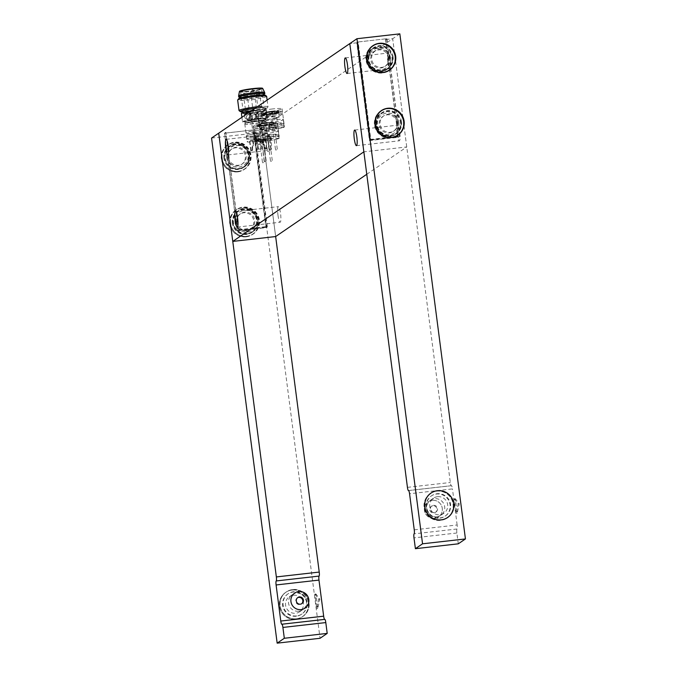 <?xml version="1.0" encoding="UTF-8"?>
<svg xmlns="http://www.w3.org/2000/svg" width="677" height="677" viewBox="0 0 677 677"><rect width="100%" height="100%" fill="white"/><g stroke="black" fill="none" stroke-linecap="round" stroke-linejoin="round"><path stroke-width="0.51" stroke-dasharray="3.38 2.54" d="M263.404 129.383L261.212 129.392A12.237 1.117 -7.4 0 1 268.752 127.809L274.938 126.76L284.357 126.988A12.237 1.117 -7.4 0 1 276.064 129.002L269.971 129.823A12.237 1.117 -7.4 0 1 260.205 130.077L263.404 129.383L263.167 127.581L260.975 127.589A12.237 1.117 172.6 0 0 259.926 128.198A12.237 1.117 172.6 0 0 259.968 128.275L263.167 127.581M254.73 132.565A10.595 0.965 -7.4 0 1 245.954 132.751A10.595 0.965 -7.4 0 1 256.338 130.433A10.595 0.965 -7.4 0 1 266.966 130.026A10.595 0.965 -7.4 0 1 254.73 132.565M269.708 136.466L269.945 138.269A12.237 1.117 -7.4 0 0 256.185 140.681L258.377 140.672L255.178 141.366A12.237 1.117 -7.4 0 0 264.944 141.112L271.045 140.291A12.237 1.117 -7.4 0 0 279.339 138.277L279.102 136.475A12.237 1.117 172.6 0 0 279.169 136.331A12.237 1.117 172.6 0 0 269.708 136.466L279.102 136.475M269.945 138.269L279.339 138.277M274.735 125.177L284.128 125.186A12.237 1.117 172.6 0 0 284.196 125.042A12.237 1.117 172.6 0 0 274.735 125.177L274.938 126.76M284.357 126.988L284.128 125.186M259.968 128.275L260.205 130.077M261.212 129.392L260.975 127.589M269.734 128.021A12.237 1.117 172.6 0 0 275.835 127.2L269.734 128.021L269.971 129.823M275.835 127.2L276.064 129.002M255.957 138.878A12.237 1.117 172.6 0 0 254.899 139.479A12.237 1.117 172.6 0 0 254.95 139.564L258.14 138.861L255.957 138.878L256.185 140.681M254.95 139.564L255.178 141.366M264.715 139.31A12.237 1.117 172.6 0 0 270.808 138.489L264.715 139.31L264.944 141.112M270.808 138.489L271.045 140.291M272.154 116.647A14.792 1.346 -7.4 0 1 279.229 116.884A14.792 1.346 -7.4 0 1 264.724 120.117A14.792 1.346 -7.4 0 1 249.881 120.692A14.792 1.346 -7.4 0 1 261.432 117.866L272.89 116.139L272.154 116.647L271.595 112.314L272.332 111.815L261.61 113.025L262.168 117.358M261.61 113.025L260.873 113.533L261.432 117.866M260.873 113.533A14.792 1.346 172.6 0 0 249.322 116.359A14.792 1.346 172.6 0 0 264.165 115.792A14.792 1.346 172.6 0 0 278.662 112.551A14.792 1.346 172.6 0 0 271.595 112.314M272.332 111.815L272.89 116.139M262.558 120.151A12.237 1.117 -7.4 0 1 252.419 120.362A12.237 1.117 -7.4 0 1 267.229 117.349A12.237 1.117 -7.4 0 1 276.69 117.206A12.237 1.117 -7.4 0 1 262.558 120.151M253.325 121.742A10.595 0.965 172.6 0 0 265.562 119.203A10.595 0.965 172.6 0 0 254.933 119.609A10.595 0.965 172.6 0 0 244.549 121.928A10.595 0.965 172.6 0 0 253.325 121.742M272.628 108.946A12.237 1.117 172.6 0 0 257.81 111.959A12.237 1.117 172.6 0 0 267.957 111.747A12.237 1.117 172.6 0 0 282.089 108.811A12.237 1.117 172.6 0 0 272.628 108.946M386.728 38.733L399.379 136.145L370.793 139.386L358.141 41.974L386.728 38.733L385.535 39.545L398.186 136.957L399.379 136.145M398.186 136.957L369.6 140.198L370.793 139.386M369.6 140.198L356.948 42.786L358.141 41.974M224.671 133.174L237.322 230.586L265.909 227.345L253.257 129.933L224.671 133.174L225.864 132.362L238.516 229.774L237.322 230.586M238.516 229.774L267.102 226.533L265.909 227.345M267.102 226.533L254.45 129.121L253.257 129.933M277.993 215.311A7.853 1.379 -96.5 0 0 280.16 222.242A7.853 1.379 -96.5 0 0 280.642 214.279A7.853 1.379 -96.5 0 0 278.391 206.629A7.853 1.379 -96.5 0 0 277.993 215.311M387.786 61.725A7.853 1.379 -96.5 0 0 389.952 68.648A7.853 1.379 -96.5 0 0 390.434 60.693A7.853 1.379 -96.5 0 0 388.183 53.043A7.853 1.379 -96.5 0 0 387.786 61.725M397.162 133.877A7.853 1.379 -96.5 0 0 399.328 140.808A7.853 1.379 -96.5 0 0 399.811 132.844A7.853 1.379 -96.5 0 0 397.56 125.194A7.853 1.379 -96.5 0 0 397.162 133.877M268.617 143.152A7.853 1.379 -96.5 0 0 270.783 150.082A7.853 1.379 -96.5 0 0 271.274 142.128A7.853 1.379 -96.5 0 0 269.014 134.478A7.853 1.379 -96.5 0 0 268.617 143.152M356.948 42.786L349.797 43.599L356.771 42.812L369.464 140.579L398.414 137.296L385.712 39.528L386.905 38.707L357.964 41.991L356.771 42.812M366.773 174.285L406.742 146.968L363.854 151.834M406.742 146.968L392.685 38.733L385.535 39.545M399.836 33.85L261.601 128.308L254.45 129.121M254.628 129.104L267.33 226.871L238.38 230.155L225.686 132.387L224.493 133.2L237.187 230.967L266.137 227.684L253.443 129.916L254.628 129.104L261.601 128.308L275.657 236.544L261.601 128.308L254.45 133.2L320.052 638.284M383.935 47.314L378.409 46.679L373.281 48.524A12.237 12 55.7 0 0 370.107 65.508A12.237 12 55.7 0 0 391.975 57.283A12.237 12 55.7 0 0 383.935 47.314L373.281 48.524M390.02 135.772A12.237 12 55.7 0 0 398.355 116.909A12.237 12 55.7 0 0 377.191 127.868A12.237 12 55.7 0 0 390.02 135.772M439.686 518.193A12.237 12 55.7 0 0 448.022 499.338A12.237 12 55.7 0 0 426.857 510.289A12.237 12 55.7 0 0 439.686 518.193M436.902 516.754A9.131 8.953 -124.3 0 1 430.58 500.193A9.131 8.953 -124.3 0 1 443.122 502.681A9.131 8.953 -124.3 0 1 436.902 516.754M414.248 529.837L457.136 524.971A3.656 0.643 83.5 0 1 457.009 528.991A3.656 0.643 -96.5 0 0 456.882 533.002L458.287 543.826M385.712 39.528L392.685 38.733L450.315 482.498A3.656 0.643 -96.5 0 0 451.331 485.714A3.656 0.643 -96.5 0 0 451.381 485.697A3.656 0.643 83.5 0 1 451.441 485.671A3.656 0.643 83.5 0 1 452.448 488.896L409.56 493.753M457.136 524.971L452.448 488.896M434.524 518.387A9.131 8.953 55.7 0 0 440.744 504.314A9.131 8.953 55.7 0 0 424.944 512.489A9.131 8.953 55.7 0 0 434.524 518.387M454.267 498.822L458.185 504.001L456.146 513.251L454.267 498.822L455.342 498.704L457.22 513.132L459.26 503.883L455.342 498.704M459.26 503.883L458.185 504.001M457.22 513.132L456.146 513.251M380.939 110.901A14.792 14.505 55.7 0 0 390.824 137.964A14.792 14.505 55.7 0 0 397.627 135.324M399.853 133.301A14.792 14.505 55.7 0 0 383.631 109.556M390.494 135.442A12.237 12 55.7 0 0 398.829 116.588A12.237 12 55.7 0 0 377.664 127.538A12.237 12 55.7 0 0 390.494 135.442M430.606 493.33A14.792 14.505 55.7 0 0 440.49 520.393A14.792 14.505 55.7 0 0 447.294 517.744M447.768 517.389A14.792 14.505 55.7 0 0 450.569 497.595A14.792 14.505 55.7 0 0 431.114 493.017M440.16 517.871A12.237 12 55.7 0 0 448.496 499.017A12.237 12 55.7 0 0 427.331 509.967A12.237 12 55.7 0 0 440.16 517.871M372.502 45.96A14.792 14.505 55.7 0 0 382.387 73.031A14.792 14.505 55.7 0 0 389.19 70.383M391.424 68.36A14.792 14.505 55.7 0 0 375.193 44.614M382.056 70.501A12.237 12 55.7 0 0 384.409 46.992A12.237 12 55.7 0 0 369.227 62.597A12.237 12 55.7 0 0 382.056 70.501M386.905 38.707L399.608 136.483L370.657 139.767L357.964 41.991M398.414 137.296L399.608 136.483M369.464 140.579L370.657 139.767M298.667 611.221A9.131 8.953 55.7 0 0 304.887 597.148A9.131 8.953 55.7 0 0 289.096 605.323A9.131 8.953 55.7 0 0 298.667 611.221M296.687 615.909A12.237 12 -124.3 0 1 288.207 593.721A12.237 12 -124.3 0 1 305.022 597.055A12.237 12 -124.3 0 1 296.687 615.909M246.995 233.489A12.237 12 -124.3 0 1 238.524 211.3A12.237 12 -124.3 0 1 255.331 214.634A12.237 12 -124.3 0 1 246.995 233.489M240.936 145.03A12.237 12 -124.3 0 1 243.915 166.567A12.237 12 -124.3 0 1 227.108 163.233A12.237 12 -124.3 0 1 230.273 146.24L240.936 145.03L230.273 146.24M246.843 236.341A14.792 14.505 -124.3 0 1 236.603 209.515A14.792 14.505 -124.3 0 1 256.921 213.543A14.792 14.505 -124.3 0 1 246.843 236.341M246.132 236.832A14.792 14.505 55.7 0 0 256.211 214.034A14.792 14.505 55.7 0 0 230.62 227.277A14.792 14.505 55.7 0 0 246.132 236.832M246.521 233.819A12.237 12 -124.3 0 1 238.042 211.622A12.237 12 -124.3 0 1 254.857 214.964A12.237 12 -124.3 0 1 246.521 233.819M238.431 171.399A14.792 14.505 -124.3 0 1 228.183 144.573A14.792 14.505 -124.3 0 1 248.51 148.601A14.792 14.505 -124.3 0 1 238.431 171.399M237.72 171.89A14.792 14.505 55.7 0 0 247.79 149.092A14.792 14.505 55.7 0 0 222.208 162.328A14.792 14.505 55.7 0 0 237.72 171.89M238.101 168.869A12.237 12 -124.3 0 1 229.799 146.57A12.237 12 -124.3 0 1 246.496 150.108A12.237 12 -124.3 0 1 238.101 168.869M296.534 618.761A14.792 14.505 -124.3 0 1 286.286 591.935A14.792 14.505 -124.3 0 1 306.613 595.972A14.792 14.505 -124.3 0 1 296.534 618.761M295.815 619.252A14.792 14.505 55.7 0 0 305.894 596.454A14.792 14.505 55.7 0 0 280.312 609.698A14.792 14.505 55.7 0 0 295.815 619.252M296.204 616.239A12.237 12 -124.3 0 1 287.733 594.051A12.237 12 -124.3 0 1 304.54 597.385A12.237 12 -124.3 0 1 296.204 616.239M224.493 133.2L253.443 129.916M314.847 594.101L318.757 599.28L316.718 608.53L314.847 594.101L315.914 593.974L317.792 608.411L319.832 599.153L315.914 593.974M319.832 599.153L318.757 599.28M317.792 608.411L316.718 608.53M238.38 230.155L237.187 230.967M267.33 226.871L266.137 227.684M211.562 138.057L254.45 133.2M393.117 56.919A12.787 12.533 55.7 0 0 373.391 47.779A12.787 12.533 55.7 0 0 370.26 65.407A12.787 12.533 55.7 0 0 393.117 56.919M388.649 57.934A9.131 8.953 55.7 0 0 374.559 51.401A9.131 8.953 55.7 0 0 372.325 63.993A9.131 8.953 55.7 0 0 388.649 57.934M389.546 57.325A9.131 8.953 -124.3 0 1 373.213 63.384A9.131 8.953 -124.3 0 1 375.456 50.792A9.131 8.953 -124.3 0 1 389.546 57.325M388.852 70.4A14.615 14.327 55.7 0 0 394.903 56.716A14.615 14.327 55.7 0 0 372.367 46.273M369.921 48.389A14.615 14.327 55.7 0 0 385.992 71.906M223.909 158.283A12.787 12.533 -124.3 0 1 246.767 149.795A12.787 12.533 -124.3 0 1 243.627 167.422A12.787 12.533 -124.3 0 1 223.909 158.283M228.377 157.267A9.131 8.953 -124.3 0 1 244.702 151.208A9.131 8.953 -124.3 0 1 242.459 163.8A9.131 8.953 -124.3 0 1 228.377 157.267M227.48 157.885A9.131 8.953 55.7 0 0 241.571 164.409A9.131 8.953 55.7 0 0 243.805 151.817A9.131 8.953 55.7 0 0 227.48 157.885M222.124 158.486A14.615 14.327 -124.3 0 1 248.239 148.788A14.615 14.327 -124.3 0 1 244.659 168.937A14.615 14.327 -124.3 0 1 222.124 158.486M221.523 158.892A14.615 14.327 -124.3 0 1 247.647 149.194A14.615 14.327 -124.3 0 1 244.067 169.343A14.615 14.327 -124.3 0 1 221.523 158.892M232.321 223.232A12.787 12.533 -124.3 0 1 255.178 214.736A12.787 12.533 -124.3 0 1 252.047 232.363A12.787 12.533 -124.3 0 1 232.321 223.232M236.789 222.217A9.131 8.953 -124.3 0 1 253.113 216.149A9.131 8.953 -124.3 0 1 250.879 228.741A9.131 8.953 -124.3 0 1 236.789 222.217M235.892 222.826A9.131 8.953 55.7 0 0 249.982 229.351A9.131 8.953 55.7 0 0 252.225 216.758A9.131 8.953 55.7 0 0 235.892 222.826M230.535 223.435A14.615 14.327 -124.3 0 1 256.659 213.729A14.615 14.327 -124.3 0 1 253.071 233.878A14.615 14.327 -124.3 0 1 230.535 223.435M229.935 223.842A14.615 14.327 -124.3 0 1 256.058 214.135A14.615 14.327 -124.3 0 1 252.479 234.284A14.615 14.327 -124.3 0 1 229.935 223.842M401.554 121.86A12.787 12.533 55.7 0 0 381.828 112.72A12.787 12.533 55.7 0 0 378.697 130.348A12.787 12.533 55.7 0 0 401.554 121.86M397.086 122.875A9.131 8.953 55.7 0 0 382.996 116.342A9.131 8.953 55.7 0 0 380.753 128.935A9.131 8.953 55.7 0 0 397.086 122.875M397.974 122.266A9.131 8.953 -124.3 0 1 381.65 128.325A9.131 8.953 -124.3 0 1 383.893 115.733A9.131 8.953 -124.3 0 1 397.974 122.266M397.289 135.341A14.615 14.327 55.7 0 0 403.34 121.657A14.615 14.327 55.7 0 0 380.796 111.214M378.35 113.33A14.615 14.327 55.7 0 0 394.42 136.847M433.475 505.347A3.656 3.58 -124.3 0 1 436.005 511.973A3.656 3.58 -124.3 0 1 430.987 510.983A3.656 3.58 -124.3 0 1 433.475 505.347M432.882 505.761A3.656 3.58 55.7 0 0 430.394 511.389A3.656 3.58 55.7 0 0 436.707 508.114A3.656 3.58 55.7 0 0 432.882 505.761M432.18 500.345A9.131 8.953 55.7 0 0 425.96 514.418A9.131 8.953 55.7 0 0 441.751 506.244A9.131 8.953 55.7 0 0 432.18 500.345M437.537 496.681A9.131 8.953 55.7 0 0 431.317 510.754A9.131 8.953 55.7 0 0 447.116 502.579A9.131 8.953 55.7 0 0 437.537 496.681M447.04 517.888A14.759 14.471 55.7 0 0 436.817 491.121A14.759 14.471 55.7 0 0 430.386 493.516M430.09 493.719A14.759 14.471 55.7 0 0 426.764 513.86A14.759 14.471 55.7 0 0 446.744 518.083M297.533 597.774A3.656 3.58 55.7 0 0 296.331 602.995A3.656 3.58 55.7 0 0 301.629 603.774M293.344 595.218A9.131 8.953 -124.3 0 1 299.674 611.771A9.131 8.953 -124.3 0 1 287.124 609.283A9.131 8.953 -124.3 0 1 293.344 595.218M292.625 589.659A14.759 14.471 -124.3 0 1 302.847 616.417A14.759 14.471 -124.3 0 1 282.571 612.397A14.759 14.471 -124.3 0 1 292.625 589.659M292.032 590.065A14.759 14.471 -124.3 0 1 302.247 616.823A14.759 14.471 -124.3 0 1 281.979 612.803A14.759 14.471 -124.3 0 1 292.032 590.065M269.319 129.874L270.098 129.493L269.632 125.888L276.199 125.279A12.059 1.1 -7.4 0 1 268.854 126.269L269.319 129.874A12.059 1.1 172.6 0 1 260.467 130.111L259.993 126.497A12.059 1.1 -7.4 0 1 259.866 126.371A12.059 1.1 -7.4 0 1 261.204 125.677L261.677 129.282L264.445 129.062L263.979 125.448L259.993 126.497M268.854 126.269L269.632 125.888M270.098 129.493L276.665 128.892L276.199 125.279M275.522 128.765L275.057 125.16M261.204 125.677L263.979 125.448M264.445 129.062L260.467 130.111M263.556 129.671L263.082 126.057M284.086 127.09L274.261 127.081L273.787 123.468A12.059 1.1 -7.4 0 1 283.781 123.265A12.059 1.1 -7.4 0 1 283.621 123.476L284.086 127.09A12.059 1.1 172.6 0 1 276.665 128.892M283.621 123.476L273.787 123.468M274.261 127.081A12.059 1.1 172.6 0 0 261.677 129.282M265.79 129.62L264.732 129.84L265.79 129.62M273.796 128.165L272.746 128.385L273.796 128.165M267.686 128.317L266.636 128.537L267.686 128.317M270.504 149.964L269.446 150.184L270.504 149.964M276.614 149.812L275.556 150.032L276.614 149.812M268.6 151.267L267.542 151.487L268.6 151.267M275.133 113.262A4.934 0.449 172.6 0 0 270.8 113.491A4.934 0.449 172.6 0 0 265.968 114.379L278.569 112.949A8.217 0.745 172.6 0 0 278.272 112.78L275.133 113.262L274.854 111.096L277.993 110.613A8.217 0.745 -7.4 0 1 278.289 110.766L265.689 112.213A4.934 0.449 -7.4 0 1 270.521 111.324A4.934 0.449 -7.4 0 1 274.854 111.096M278.272 112.78L277.993 110.613M265.968 114.379L265.689 112.213M278.569 112.949L278.289 110.783A8.217 0.745 -7.4 0 1 278.289 110.783L278.569 112.932A8.217 0.745 172.6 0 0 278.569 112.932M278.154 113.237L265.553 114.667A4.934 0.449 172.6 0 0 269.201 114.591A4.934 0.449 172.6 0 0 274.447 113.728L277.138 113.55A8.217 0.745 172.6 0 0 278.154 113.237L277.875 111.07A8.217 0.745 -7.4 0 1 276.859 111.392L274.168 111.561A4.934 0.449 -7.4 0 1 268.913 112.424A4.934 0.449 -7.4 0 1 265.266 112.5L277.875 111.07M277.138 113.55L276.859 111.392M265.553 114.667L265.266 112.5M274.447 113.728L274.168 111.561M269.361 122.571A12.237 1.117 172.6 0 0 283.494 119.634A12.237 1.117 172.6 0 0 271.215 120.108A12.237 1.117 172.6 0 0 259.215 122.782A12.237 1.117 172.6 0 0 269.361 122.571M261.779 114.049A8.581 0.779 172.6 0 0 270.555 113.66A8.581 0.779 172.6 0 0 278.789 111.807A8.581 0.779 172.6 0 0 271.849 111.933A8.581 0.779 172.6 0 0 262.38 113.634L265.24 113.372A5.484 0.499 -7.4 0 0 264.842 113.618A5.484 0.499 -7.4 0 0 264.851 113.634L261.779 114.049L261.914 115.132L264.995 114.718L264.851 113.634M264.842 113.618L264.986 114.701A5.484 0.499 -7.4 0 1 264.986 114.701A5.484 0.499 -7.4 0 1 265.376 114.455L265.24 113.372M265.376 114.455L262.524 114.718L262.38 113.634M261.914 115.132A8.581 0.779 172.6 0 0 270.69 114.743A8.581 0.779 172.6 0 0 278.932 112.89A8.581 0.779 172.6 0 0 271.993 113.017A8.581 0.779 172.6 0 0 262.524 114.718M269.387 122.554A12.059 1.1 172.6 0 0 283.308 119.651A12.059 1.1 172.6 0 0 273.322 119.863A12.059 1.1 172.6 0 0 259.401 122.757A12.059 1.1 172.6 0 0 269.387 122.554M264.301 141.163L265.079 140.782L264.605 137.177L271.172 136.568A12.059 1.1 -7.4 0 1 263.835 137.558L264.301 141.163A12.059 1.1 172.6 0 1 255.449 141.4L254.975 137.786A12.059 1.1 -7.4 0 1 254.848 137.659A12.059 1.1 -7.4 0 1 256.185 136.966L256.651 140.571L259.426 140.342L258.961 136.737L254.975 137.786M263.835 137.558L264.605 137.177M265.079 140.782L271.646 140.173L271.172 136.568M270.504 140.054L270.03 136.449M256.185 136.966L258.961 136.737M259.426 140.342L255.449 141.4M258.529 140.96L258.064 137.346M279.068 138.37L269.234 138.37L268.769 134.757A12.059 1.1 -7.4 0 1 278.755 134.554A12.059 1.1 -7.4 0 1 278.594 134.765L279.068 138.37A12.059 1.1 172.6 0 1 271.646 140.173M278.594 134.765L268.769 134.757M269.234 138.37A12.059 1.1 172.6 0 0 256.651 140.571M260.763 140.909L259.714 141.121L260.763 140.909M268.777 139.454L267.72 139.674L268.777 139.454M262.668 139.606L261.61 139.826L262.668 139.606M265.477 161.253L264.428 161.473L265.477 161.253M271.587 161.101L270.538 161.321L271.587 161.101M263.573 162.556L262.524 162.768L263.573 162.556M270.106 124.551A4.934 0.449 172.6 0 0 265.782 124.78A4.934 0.449 172.6 0 0 260.95 125.668L273.55 124.238A8.217 0.745 172.6 0 0 273.254 124.069L270.106 124.551L269.827 122.385L272.966 121.902A8.217 0.745 -7.4 0 1 273.271 122.055L260.662 123.502A4.934 0.449 -7.4 0 1 265.494 122.613A4.934 0.449 -7.4 0 1 269.827 122.385M273.254 124.069L272.966 121.902M260.95 125.668L260.662 123.502M273.55 124.238L273.271 122.072A8.217 0.745 -7.4 0 1 273.271 122.072L273.55 124.221A8.217 0.745 172.6 0 0 273.55 124.221M273.127 124.526L260.527 125.947A4.934 0.449 172.6 0 0 264.174 125.871A4.934 0.449 172.6 0 0 269.429 125.017L272.12 124.839A8.217 0.745 172.6 0 0 273.127 124.526L272.848 122.359A8.217 0.745 -7.4 0 1 271.832 122.672L269.15 122.85A4.934 0.449 -7.4 0 1 263.895 123.713A4.934 0.449 -7.4 0 1 260.247 123.789L272.848 122.359M272.12 124.839L271.832 122.672M260.527 125.947L260.247 123.789M269.429 125.017L269.15 122.85M264.335 133.86A12.237 1.117 172.6 0 0 278.467 130.915A12.237 1.117 172.6 0 0 266.188 131.389A12.237 1.117 172.6 0 0 254.197 134.071A12.237 1.117 172.6 0 0 264.335 133.86M256.752 125.33A8.581 0.779 172.6 0 0 265.528 124.949A8.581 0.779 172.6 0 0 273.77 123.096A8.581 0.779 172.6 0 0 266.831 123.222A8.581 0.779 172.6 0 0 257.362 124.923L260.213 124.661A5.484 0.499 -7.4 0 0 259.824 124.906A5.484 0.499 -7.4 0 1 259.824 124.906L256.752 125.33L256.896 126.413L259.968 126.007L259.833 124.923L259.96 125.981A5.484 0.499 -7.4 0 1 260.357 125.744L260.213 124.661M260.357 125.744L257.497 125.998L257.362 124.923M256.896 126.413A8.581 0.779 172.6 0 0 265.672 126.032A8.581 0.779 172.6 0 0 273.914 124.17A8.581 0.779 172.6 0 0 266.966 124.306A8.581 0.779 172.6 0 0 257.497 125.998M264.368 133.843A12.059 1.1 172.6 0 0 278.289 130.94A12.059 1.1 172.6 0 0 268.304 131.152A12.059 1.1 172.6 0 0 254.383 134.046A12.059 1.1 172.6 0 0 264.368 133.843M264.715 145.183A6.448 0.584 -7.4 0 1 264.749 145.216C262.82 143.659 262.668 143.761 264.275 145.538L265.274 149.185A6.939 0.635 -7.4 0 1 265.113 149.245L264.132 145.589L262.634 144.26L264.005 144.345L264.715 145.183L265.697 148.838A6.939 0.635 -7.4 0 1 265.731 148.872L264.005 144.345M264.749 145.216C262.82 143.659 262.668 143.761 264.275 145.538A6.448 0.584 -7.4 0 1 264.132 145.589M265.697 148.838L266.916 148.838L265.113 149.245M265.731 148.872L266.552 148.889L265.274 149.185M262.27 139.826L265.697 139.462L262.27 139.826M263.539 139.868L265.333 139.504L263.539 139.868M259.35 139.225A10.612 0.965 172.6 0 0 247.105 141.772A10.612 0.965 172.6 0 0 257.751 141.366A10.612 0.965 172.6 0 0 268.16 139.039A10.612 0.965 172.6 0 0 259.35 139.225M258.225 140.004L254.01 140.875L261.254 139.936L258.225 140.004M260.45 139.496L256.854 139.927L260.45 139.496M253.164 140.918L249.568 141.349L253.164 140.918M252.58 150.328L252.606 146.562L253.731 145.191L252.013 146.968L251.996 150.734L250.786 150.734L252.58 150.328A6.939 0.635 -7.4 0 0 252.428 150.387L252.453 146.613A6.448 0.584 -7.4 0 1 252.606 146.562M252.809 140.951L249.923 141.307L252.809 140.951L253.3 145.293L253.731 145.191A4.688 0.423 -7.4 0 0 253.553 145.31M251.996 150.734A6.939 0.635 -7.4 0 1 251.971 150.7L251.979 146.934C253.435 144.81 253.587 144.7 252.453 146.613C253.587 144.7 253.435 144.81 251.979 146.934A6.448 0.584 -7.4 0 0 252.013 146.968M251.971 150.7L251.142 150.683L252.428 150.387M256.854 139.927L258.174 149.236L261.694 148.838L261.144 145.183L259.486 144.159L258.14 144.303L259.486 144.159A4.688 0.423 -7.4 0 0 258.402 144.277L257.59 145.589A6.448 0.584 -7.4 0 1 257.962 145.538L257.218 139.885L260.112 139.504L257.226 139.868M258.174 149.236A6.939 0.635 -7.4 0 1 258.58 149.185L257.962 145.538C258.428 143.761 259.384 143.651 260.814 145.216L261.322 148.872A6.939 0.635 -7.4 0 1 261.694 148.838L260.476 139.462M258.58 149.185L261.322 148.872M258.326 118.83L257.311 112.162L257.522 112.585L255.779 114.151L252.386 112.585L250.964 113.152L250.676 115.141L251.776 119.397L254.087 118.949L256.151 116.969L258.326 118.83L256.761 117.46L254.188 119.804A3.47 3.131 71.6 0 0 254.789 119.524L252.199 119.744L251.049 117.959L254.01 140.875M251.776 119.397L252.529 119.524A3.47 2.835 90 0 1 251.776 119.397A3.47 2.835 -90 0 1 249.728 116.596A3.47 2.835 -90 0 1 250.964 113.152A3.47 2.835 90 0 1 252.529 112.585A3.47 2.835 90 0 1 253.274 112.704A3.47 2.835 -90 0 1 255.322 115.505A3.47 2.835 -90 0 1 254.087 118.949A3.47 2.835 90 0 1 252.529 119.524M250.262 112.018L257.505 111.07L250.262 112.018L250.676 115.141L251.395 113.499L253.977 113.279A3.47 3.131 71.6 0 0 251.395 113.499A3.47 3.131 -108.4 0 0 252.199 119.744A3.47 3.131 71.6 0 0 254.188 119.804M256.761 117.46L256.397 114.65L253.977 113.279A3.47 3.131 -108.4 0 1 254.789 119.524M251.395 113.499L251.996 113.22M256.397 114.65L257.522 112.585L258.055 118.602M255.779 114.151L256.151 116.969M258.978 136.339A10.612 0.965 172.6 0 0 246.733 138.887A10.612 0.965 172.6 0 0 257.378 138.48A10.612 0.965 172.6 0 0 267.779 136.153A10.612 0.965 172.6 0 0 258.978 136.339A10.612 0.965 172.6 0 0 246.733 138.887A10.612 0.965 172.6 0 0 257.378 138.48A10.612 0.965 172.6 0 0 267.779 136.153A10.612 0.965 172.6 0 0 258.978 136.339M258.597 133.454A10.612 0.965 172.6 0 0 246.36 136.001A10.612 0.965 172.6 0 0 257.006 135.595A10.612 0.965 172.6 0 0 267.407 133.267A10.612 0.965 172.6 0 0 258.597 133.454A10.595 0.965 172.6 0 0 246.377 136.001A10.595 0.965 172.6 0 0 257.006 135.586A10.595 0.965 172.6 0 0 267.39 133.267A10.595 0.965 172.6 0 0 258.597 133.454M257.032 121.369A10.595 0.965 172.6 0 0 244.803 123.916A10.595 0.965 172.6 0 0 255.432 123.502A10.595 0.965 172.6 0 0 265.816 121.183A10.595 0.965 172.6 0 0 257.032 121.369M256.998 121.386A10.409 0.948 172.6 0 0 244.989 123.891A10.409 0.948 172.6 0 0 255.432 123.485A10.409 0.948 172.6 0 0 265.638 121.208A10.409 0.948 172.6 0 0 256.998 121.386M256.972 121.208A10.409 0.948 172.6 0 0 244.964 123.705A10.409 0.948 172.6 0 0 255.407 123.307A10.409 0.948 172.6 0 0 265.612 121.031A10.409 0.948 172.6 0 0 256.972 121.208M257.006 121.191A10.595 0.965 172.6 0 0 244.778 123.73A10.595 0.965 172.6 0 0 255.415 123.324A10.595 0.965 172.6 0 0 265.79 121.005A10.595 0.965 172.6 0 0 257.006 121.191M256.769 119.38A10.595 0.965 172.6 0 0 244.549 121.928A10.595 0.965 172.6 0 0 255.178 121.521A10.595 0.965 172.6 0 0 265.562 119.203A10.595 0.965 172.6 0 0 256.769 119.38M257.04 119.203A12.237 1.117 -7.4 0 1 267.153 119.093A12.237 1.117 -7.4 0 1 255.195 121.665A12.237 1.117 -7.4 0 1 242.984 122.232A12.237 1.117 -7.4 0 1 257.04 119.203M257.048 118.797A12.601 1.142 172.6 0 0 242.51 121.826A12.601 1.142 172.6 0 0 242.578 121.919A12.601 1.142 172.6 0 0 255.153 121.335A12.601 1.142 172.6 0 0 267.466 118.687A12.601 1.142 172.6 0 0 267.508 118.577A12.601 1.142 172.6 0 0 257.048 118.797M250.913 111.172A12.601 1.142 -7.4 0 1 255.974 110.503A12.601 1.142 -7.4 0 1 266.366 110.182A12.601 1.142 -7.4 0 1 266.425 110.283A12.601 1.142 -7.4 0 1 254.078 113.042A12.601 1.142 -7.4 0 1 241.427 113.524M246.369 117.976A3.343 2.513 76.6 0 0 246.47 118.517L250.405 121.065L252.665 117.976A3.343 3.283 53.3 0 0 252.521 116.901L248.214 114.472L246.335 117.434A3.343 2.513 76.6 0 0 246.369 117.976M266.036 113.592L265.968 110.969L266.84 115.217C267.652 118.712 267.432 118.534 266.179 114.675L266.036 113.592C266.315 109.945 266.535 110.123 266.704 114.134A3.343 0.626 -96.4 0 0 266.763 114.675A3.343 0.626 -96.4 0 0 266.84 115.217L267.39 117.688L266.916 117.84L266.179 114.675A3.343 1.185 -99.4 0 1 266.036 113.592L266.425 110.283M248.417 112.873L250.16 114.972A3.343 3.148 97.3 0 1 250.304 116.055L247.198 119.524L244.769 117.129A3.343 2.099 86.8 0 1 244.634 116.046L244.651 115.454M252.665 117.976A3.47 3.131 71.6 0 0 246.335 117.434A3.47 3.131 71.6 0 0 252.665 117.976M266.84 115.217L266.916 117.84M247.325 112.585A3.47 2.835 90 0 1 247.469 112.577A3.47 2.835 90 0 1 250.16 114.972A3.47 2.835 90 0 1 250.304 116.055A3.47 2.835 90 0 1 247.469 119.524A3.47 2.835 90 0 1 244.769 117.129A3.47 2.835 90 0 1 244.634 116.046A3.47 2.835 90 0 1 244.676 115.428M241.782 113.017A12.237 1.117 172.6 0 0 254.027 112.644A12.237 1.117 172.6 0 0 265.951 109.877A12.237 1.117 172.6 0 0 255.864 110.182A12.237 1.117 172.6 0 0 251.539 110.749M255.838 110.199A12.059 1.1 172.6 0 0 241.926 113.093A12.059 1.1 172.6 0 0 254.027 112.627A12.059 1.1 172.6 0 0 265.841 109.996A12.059 1.1 172.6 0 0 255.838 110.199M241.689 111.29A12.059 1.1 172.6 0 0 253.79 110.825A12.059 1.1 172.6 0 0 265.604 108.185A12.059 1.1 172.6 0 0 255.601 108.396A12.059 1.1 172.6 0 0 254.84 108.489M255.085 108.32A13.515 1.227 -7.4 0 1 255.838 108.235A13.515 1.227 -7.4 0 1 267.009 108.117A13.515 1.227 -7.4 0 1 256.321 110.613A13.515 1.227 -7.4 0 1 241.765 111.84M239.091 110.656A14.615 1.329 172.6 0 0 253.68 109.979A14.615 1.329 172.6 0 0 267.957 106.907A14.615 1.329 172.6 0 0 267.999 106.78A14.615 1.329 172.6 0 0 257.184 106.89M266.636 96.312A14.615 1.329 -7.4 0 1 252.318 99.511A14.615 1.329 -7.4 0 1 237.661 100.078M238.642 98.732A13.515 1.227 172.6 0 0 252.166 98.334A13.515 1.227 172.6 0 0 265.342 95.271M253.96 95.77A12.059 1.1 172.6 0 0 240.056 98.664A12.059 1.1 172.6 0 0 252.149 98.199A12.059 1.1 172.6 0 0 263.962 95.559A12.059 1.1 172.6 0 0 253.96 95.77M239.819 96.862A12.059 1.1 172.6 0 0 251.912 96.396A12.059 1.1 172.6 0 0 263.725 93.756M239.878 97.336A13.151 1.193 172.6 0 0 251.929 96.498A13.151 1.193 172.6 0 0 263.793 94.23M238.592 95.922A13.151 1.193 172.6 0 0 251.785 95.415A13.151 1.193 172.6 0 0 264.673 92.529M239.523 91.75L239.523 91.767A11.687 1.066 172.6 0 0 251.252 91.31A11.687 1.066 172.6 0 0 262.71 88.755L262.71 88.738M239.48 91.403A11.687 1.066 172.6 0 0 251.209 90.955A11.687 1.066 172.6 0 0 262.668 88.391M252.783 88.721A10.595 0.965 172.6 0 0 240.563 91.26A10.595 0.965 172.6 0 0 251.192 90.853A10.595 0.965 172.6 0 0 261.576 88.535A10.595 0.965 172.6 0 0 252.783 88.721M255.127 106.754A10.595 0.965 172.6 0 0 242.908 109.302A10.595 0.965 172.6 0 0 253.536 108.895A10.595 0.965 172.6 0 0 263.92 106.568A10.595 0.965 172.6 0 0 255.127 106.754M248.941 108.447L245.345 108.879L248.941 108.447M261.457 107.025L257.861 107.465L261.457 107.025M256.236 107.025L252.639 107.457L256.236 107.025L254.247 91.48L250.625 91.945L254.247 91.48A1.828 1.828 0 0 0 252.199 89.897A1.828 1.828 0 0 0 250.625 91.945L252.639 107.457M275.996 126.988L268.752 127.809M456.882 533.002L413.994 537.868M457.009 528.991L414.121 533.848M407.436 487.355L450.315 482.498M408.62 490.546L451.381 485.697M390.434 57.731A10.959 10.747 55.7 0 0 373.137 50.183A10.959 10.747 55.7 0 0 375.574 68.927A10.959 10.747 55.7 0 0 390.434 57.731M392.525 57.325A12.787 12.533 -124.3 0 1 369.667 65.813A12.787 12.533 -124.3 0 1 372.799 48.185A12.787 12.533 -124.3 0 1 392.525 57.325M226.583 157.47A10.959 10.747 -124.3 0 1 241.452 146.274A10.959 10.747 -124.3 0 1 243.889 165.027A10.959 10.747 -124.3 0 1 226.583 157.47M224.502 157.876A12.787 12.533 55.7 0 0 244.228 167.016A12.787 12.533 55.7 0 0 247.359 149.389A12.787 12.533 55.7 0 0 224.502 157.876M235.004 222.411A10.959 10.747 -124.3 0 1 249.864 211.216A10.959 10.747 -124.3 0 1 252.301 229.968A10.959 10.747 -124.3 0 1 235.004 222.411M232.913 222.818A12.787 12.533 55.7 0 0 252.639 231.957A12.787 12.533 55.7 0 0 255.771 214.33A12.787 12.533 55.7 0 0 232.913 222.818M398.871 122.672A10.959 10.747 55.7 0 0 381.574 115.124A10.959 10.747 55.7 0 0 384.003 133.868A10.959 10.747 55.7 0 0 398.871 122.672M400.953 122.266A12.787 12.533 -124.3 0 1 378.096 130.754A12.787 12.533 -124.3 0 1 381.236 113.127A12.787 12.533 -124.3 0 1 400.953 122.266M268.515 116.08A12.237 1.117 -7.4 0 1 258.377 116.292A12.237 1.117 -7.4 0 1 270.368 113.609A12.237 1.117 -7.4 0 1 282.647 113.135A12.237 1.117 -7.4 0 1 268.515 116.08M268.583 114.075A10.409 0.948 172.6 0 0 279.948 111.333A10.409 0.948 172.6 0 0 262.304 113.33A10.409 0.948 172.6 0 0 268.583 114.075M263.497 127.369A12.237 1.117 -7.4 0 1 253.35 127.581A12.237 1.117 -7.4 0 1 265.35 124.898A12.237 1.117 -7.4 0 1 277.629 124.424A12.237 1.117 -7.4 0 1 263.497 127.369M263.556 125.355A10.409 0.948 172.6 0 0 274.93 122.613A10.409 0.948 172.6 0 0 257.285 124.619A10.409 0.948 172.6 0 0 263.556 125.355M248.967 108.413L246.953 92.901L243.331 93.367L246.927 92.927A1.828 1.828 0 0 0 244.905 91.319A1.828 1.828 0 0 0 243.331 93.367L245.345 108.879M259.443 91.513L255.838 91.945L259.443 91.513M258.377 140.672L258.14 138.861M249.322 116.359L249.881 120.692M278.662 112.551L279.229 116.884M252.419 120.362L254.899 139.479M276.69 117.206L279.169 136.331M244.778 123.73L245.954 132.751M265.79 121.005L266.966 130.026M257.81 111.959L259.926 128.198M282.089 108.811L284.196 125.042M237.272 227.1L280.16 222.242M235.503 211.495L278.391 206.629M347.073 73.514L389.952 68.648M345.304 57.9L388.183 53.043M356.44 145.665L399.328 140.808M354.672 130.06L397.56 125.194M227.904 154.948L270.783 150.082M226.135 139.335L269.014 134.478M451.331 485.714L408.646 490.554M408.553 490.537L451.441 485.671M381.295 110.656L380.576 111.138M397.983 135.087L397.272 135.569M430.961 493.076L430.242 493.567M447.658 517.507L446.938 517.998M372.858 45.714L372.138 46.197M389.554 70.146L388.835 70.628M373.586 48.312L373.112 48.634M387.396 68.521L386.914 68.842M431.689 495.674L431.207 496.004M445.5 515.882L445.017 516.212M382.023 113.254L381.54 113.575M395.825 133.462L395.351 133.784M443.867 513.242L440.888 515.273M433.559 498.162L430.58 500.193M252.58 234.437L253.3 233.946M235.884 210.005L236.603 209.515M244.169 169.495L244.879 169.005M227.472 145.056L228.183 144.573M302.272 616.857L302.983 616.366M285.576 592.426L286.286 591.935M251.852 231.83L252.326 231.509M238.042 211.622L238.524 211.3M243.441 166.889L243.915 166.567M229.63 146.681L230.104 146.359M301.544 614.259L302.018 613.929M287.733 594.051L288.207 593.721M289.367 596.691L292.346 594.66M299.674 611.771L302.653 609.74M324.672 619.404L281.784 624.262M387.819 68.893L387.227 69.299C374.499 79.192 358.632 55.802 372.799 48.185L373.391 47.779M384.866 66.49L385.763 65.872M374.559 51.401L375.456 50.792M243.627 167.422L244.228 167.016C258.064 158.756 242.044 135.476 229.799 145.902L229.198 146.308M232.152 148.72L231.263 149.329M242.459 163.8L241.571 164.409M244.067 169.343L244.659 168.937M227.574 145.208L228.166 144.802M252.047 232.363L252.639 231.957C266.484 223.698 250.456 200.417 238.211 210.843L237.619 211.258M240.572 213.661L239.675 214.27M250.879 228.741L249.982 229.351M252.479 234.284L253.071 233.878M235.985 210.149L236.586 209.743M396.257 133.834L395.664 134.241C382.937 144.133 367.069 120.743 381.236 113.127L381.828 112.72M393.303 131.423L394.192 130.813M382.996 116.342L383.893 115.733M435.413 512.379L436.005 511.973M431.291 506.345L431.884 505.939M297.821 597.554L297.22 597.96M301.942 603.588L301.341 603.994M286.193 592.045L285.592 592.46M302.847 616.417L302.247 616.823M266.636 128.537L269.446 150.184M268.447 128.3L271.257 149.947M272.746 128.385L275.556 150.032M274.557 128.156L277.367 149.795M264.732 129.84L267.542 151.487M266.543 129.603L269.353 151.25M259.215 122.782L258.377 116.292C260.857 113.347 253.985 115.065 270.081 111.976C286.803 110.85 279.483 110.935 282.647 113.135L283.494 119.634M278.789 111.807L278.932 112.89M259.401 122.757L259.866 126.371M283.308 119.651L283.781 123.265M261.61 139.826L264.428 161.473M263.421 139.589L266.239 161.236M267.72 139.674L270.538 161.321M269.539 139.437L272.349 161.084M259.714 141.121L262.524 162.768M261.525 140.892L264.335 162.539M254.197 134.071L253.35 127.581C255.838 124.636 248.967 126.354 265.062 123.256C281.784 122.139 274.464 122.224 277.629 124.424L278.467 130.915M273.77 123.096L273.914 124.17M254.383 134.046L254.848 137.659M278.289 130.94L278.755 134.554M262.075 139.936L262.634 144.26M265.697 139.462L266.916 148.838M262.439 139.885L262.998 144.235M265.333 139.504L266.552 148.889M249.568 141.349L250.786 150.734M253.19 140.884L253.748 145.208M249.923 141.307L251.142 150.683M260.112 139.504L261.077 146.909M258.259 119.034L261.254 139.936M257.505 111.07L257.649 112.17M246.36 136.001L247.105 141.772M267.407 133.267L268.16 139.039M244.803 123.916L246.377 136.001M265.816 121.183L267.39 133.267M241.926 117.316L242.51 121.826M267.39 117.688L267.508 118.577M266.433 110.901L265.968 110.969M265.604 108.185L265.841 109.996M267.009 108.117L267.957 106.907M267.127 100.086L267.999 106.78M239.98 98.114L240.056 98.664M263.895 95.008L263.962 95.559M240.563 91.26L242.908 109.302M261.576 88.535L263.92 106.568M261.483 106.991L259.469 91.48A1.828 1.828 0 0 0 257.421 89.906A1.828 1.828 0 0 0 255.838 91.945L257.861 107.465"/><path stroke-width="1.02" d="M349.797 43.599L363.854 151.834L232.77 241.41L218.713 133.174L356.948 38.716L422.55 543.8L415.399 548.692L413.994 537.868A3.656 0.643 83.5 0 1 414.121 533.848A3.656 0.643 -96.5 0 0 414.248 529.837L409.56 493.753A3.656 0.643 -96.5 0 0 408.553 490.537A3.656 0.643 -96.5 0 0 408.502 490.554A3.656 0.643 83.5 0 1 408.443 490.58A3.656 0.643 83.5 0 1 407.436 487.355L349.797 43.599M235.105 220.169A7.853 1.379 83.5 0 1 235.503 211.495A7.853 1.379 83.5 0 1 237.754 219.145A7.853 1.379 83.5 0 1 237.272 227.1A7.853 1.379 83.5 0 1 235.105 220.169M344.906 66.583A7.853 1.379 83.5 0 1 345.304 57.9A7.853 1.379 83.5 0 1 347.555 65.551A7.853 1.379 83.5 0 1 347.073 73.514A7.853 1.379 83.5 0 1 344.906 66.583M354.274 138.743A7.853 1.379 83.5 0 1 354.672 130.06A7.853 1.379 83.5 0 1 356.923 137.71A7.853 1.379 83.5 0 1 356.44 145.665A7.853 1.379 83.5 0 1 354.274 138.743M225.737 148.018A7.853 1.379 83.5 0 1 226.135 139.335A7.853 1.379 83.5 0 1 228.386 146.985A7.853 1.379 83.5 0 1 227.904 154.948A7.853 1.379 83.5 0 1 225.737 148.018M318.977 580.096L323.665 616.18L280.777 621.037L276.098 584.962L318.977 580.096A3.656 0.643 83.5 0 1 319.104 576.085A3.656 0.643 -96.5 0 0 319.231 572.073L275.657 236.544L232.77 241.41M275.657 236.544L366.773 174.285M397.627 135.324A14.792 14.505 55.7 0 0 399.853 133.301M383.631 109.556A14.792 14.505 55.7 0 0 380.939 110.901M391.534 137.482A14.792 14.505 -124.3 0 1 381.295 110.656A14.792 14.505 -124.3 0 1 401.613 114.684A14.792 14.505 -124.3 0 1 391.534 137.482M447.294 517.744A14.792 14.505 55.7 0 0 447.768 517.389M431.114 493.017A14.792 14.505 55.7 0 0 430.606 493.33M441.201 519.902A14.792 14.505 -124.3 0 1 430.961 493.076A14.792 14.505 -124.3 0 1 451.28 497.113A14.792 14.505 -124.3 0 1 441.201 519.902M389.19 70.383A14.792 14.505 55.7 0 0 391.424 68.36M375.193 44.614A14.792 14.505 55.7 0 0 372.502 45.96M383.106 72.541A14.792 14.505 -124.3 0 1 372.858 45.714A14.792 14.505 -124.3 0 1 393.176 49.743A14.792 14.505 -124.3 0 1 383.106 72.541M415.399 548.692L458.287 543.826L465.437 538.943L399.836 33.85L356.948 38.716M465.437 538.943L422.55 543.8M280.777 621.037A3.656 0.643 -96.5 0 0 281.784 624.262A3.656 0.643 -96.5 0 0 281.844 624.236A3.656 0.643 83.5 0 1 281.903 624.219A3.656 0.643 83.5 0 1 282.91 627.444L284.315 638.267L277.164 643.15L211.562 138.057L218.713 133.174L276.351 576.931A3.656 0.643 83.5 0 1 276.224 580.951A3.656 0.643 -96.5 0 0 276.098 584.962M301.053 609.588A9.131 8.953 -124.3 0 1 294.723 593.027A9.131 8.953 -124.3 0 1 307.273 595.515A9.131 8.953 -124.3 0 1 301.053 609.588M277.164 643.15L320.052 638.284L327.203 633.401L325.798 622.578A3.656 0.643 -96.5 0 0 324.791 619.353A3.656 0.643 -96.5 0 0 324.732 619.379L281.962 624.228M324.588 619.379A3.656 0.643 83.5 0 1 323.665 616.18M284.315 638.267L327.203 633.401M372.959 45.867A14.615 14.327 55.7 0 0 369.38 66.007A14.615 14.327 55.7 0 0 395.495 56.309A14.615 14.327 55.7 0 0 372.959 45.867L372.367 46.273A14.615 14.327 55.7 0 0 369.921 48.389M385.992 71.906A14.615 14.327 55.7 0 0 388.852 70.4L389.453 69.993M381.396 110.8A14.615 14.327 55.7 0 0 377.808 130.949A14.615 14.327 55.7 0 0 403.932 121.251A14.615 14.327 55.7 0 0 381.396 110.8L380.796 111.214A14.615 14.327 55.7 0 0 378.35 113.33M394.42 136.847A14.615 14.327 55.7 0 0 397.289 135.341L397.881 134.935M430.978 493.11A14.759 14.471 55.7 0 0 427.365 513.454A14.759 14.471 55.7 0 0 452.888 500.252A14.759 14.471 55.7 0 0 430.978 493.11L430.386 493.516A14.759 14.471 55.7 0 0 430.09 493.719M446.744 518.083A14.759 14.471 55.7 0 0 447.04 517.888L447.632 517.482M301.629 603.774A3.656 3.58 55.7 0 0 297.533 597.774M299.412 596.962A3.656 3.58 -124.3 0 1 301.942 603.588A3.656 3.58 -124.3 0 1 296.924 602.589A3.656 3.58 -124.3 0 1 299.412 596.962M298.709 591.554A9.131 8.953 -124.3 0 1 305.031 608.107A9.131 8.953 -124.3 0 1 292.489 605.619A9.131 8.953 -124.3 0 1 298.709 591.554M241.926 117.316L241.427 113.524A12.601 1.142 -7.4 0 1 241.469 113.414A12.601 1.142 -7.4 0 1 250.913 111.172M244.651 115.454L247.198 112.585L248.417 112.873M244.676 115.428A3.47 2.835 90 0 1 247.325 112.585M251.539 110.749A12.237 1.117 172.6 0 0 241.782 113.017L241.469 113.414M254.84 108.489A12.059 1.1 172.6 0 0 241.689 111.29L241.901 112.907M241.765 111.84A13.515 1.227 -7.4 0 1 240.318 111.587A13.515 1.227 -7.4 0 1 255.085 108.32M257.184 106.89A14.615 1.329 172.6 0 0 255.872 107.034A14.615 1.329 172.6 0 0 239.015 110.537A14.615 1.329 172.6 0 0 239.091 110.656L240.318 111.587M239.015 110.537L237.661 100.078A14.615 1.329 -7.4 0 1 237.703 99.951A14.615 1.329 -7.4 0 1 254.518 96.566A14.615 1.329 -7.4 0 1 266.56 96.202A14.615 1.329 -7.4 0 1 266.636 96.312L267.127 100.086M266.56 96.202L265.342 95.271A13.515 1.227 172.6 0 0 254.197 95.609A13.515 1.227 172.6 0 0 238.642 98.732L237.703 99.951M263.895 95.008L263.725 93.756A12.059 1.1 172.6 0 0 253.723 93.968A12.059 1.1 172.6 0 0 239.819 96.862L239.98 98.114M263.793 94.23A13.151 1.193 172.6 0 0 264.817 93.612A13.151 1.193 172.6 0 0 253.9 93.849A13.151 1.193 172.6 0 0 238.736 97.006A13.151 1.193 172.6 0 0 239.878 97.336M264.817 93.612L264.673 92.529A13.151 1.193 172.6 0 0 264.665 92.495A13.151 1.193 172.6 0 0 253.765 92.766A13.151 1.193 172.6 0 0 238.592 95.88A13.151 1.193 172.6 0 0 238.592 95.922L238.736 97.006M262.71 88.755A11.687 1.066 172.6 0 0 262.701 88.721A11.687 1.066 172.6 0 0 253.012 88.958A11.687 1.066 172.6 0 0 239.523 91.725A11.687 1.066 172.6 0 0 239.523 91.767M264.665 92.495L262.668 88.391A11.687 1.066 172.6 0 0 252.961 88.594A11.687 1.066 172.6 0 0 239.48 91.403L238.592 95.88M282.91 627.444L325.798 622.578M319.231 572.073L276.351 576.931M319.104 576.085L276.224 580.951M324.791 619.353L281.903 624.219"/></g></svg>
